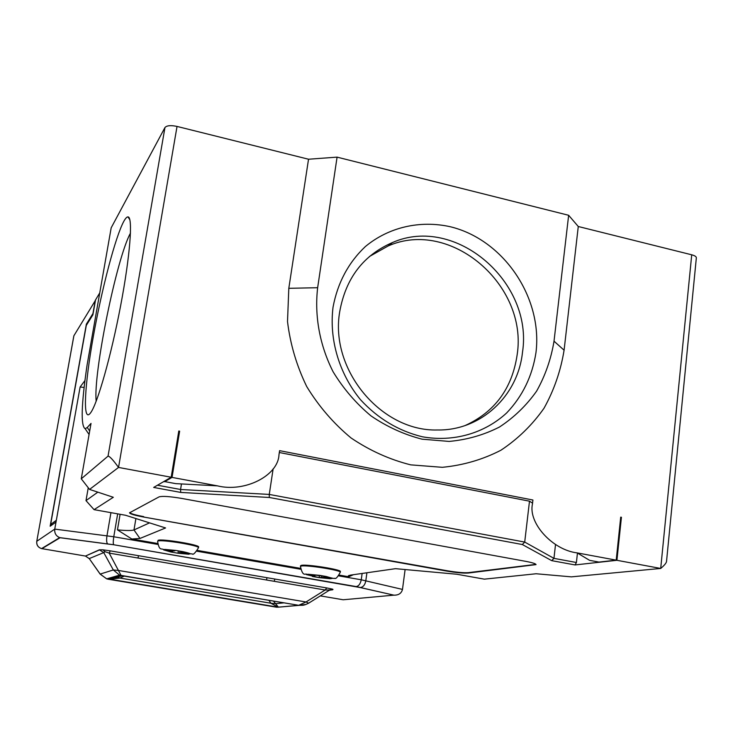 <?xml version="1.0" encoding="UTF-8"?>
<svg xmlns="http://www.w3.org/2000/svg" width="733" height="733" viewBox="0 0 733 733"><rect width="100%" height="100%" fill="white"/><g stroke="black" fill="none" stroke-linecap="round" stroke-linejoin="round"><path stroke-width="1.1" d="M328.586 590.706L328.961 589.973L325.14 590.01L109.199 553.113L110.252 550.85L326.781 587.939L332.461 589.121L332.764 589.763L329.199 590.257M308.95 602.993L329.09 590.395L332.984 589.396L328.961 589.973M102.913 549.814L110.252 550.85L102.95 549.823L105.039 551.692L103.756 552.6L99.358 549.814L102.95 549.823L99.679 549.86L85.449 556.063L99.358 549.814M305.853 604.487L298.542 605.275L121.147 575.588L109.199 553.113L105.039 551.692M333.039 307.173C337.611 282.837 348.377 262.634 365.355 246.563C388.756 227.129 420 220.037 450.126 226.699C503.415 239.434 542.768 297.415 535.988 352.481C532.341 376.102 522.565 396.251 506.668 412.936C484.531 433.331 453.516 442.347 422.373 436.786C398.679 431.013 378.1 418.699 360.618 399.842C339.196 373.867 329.007 339.489 333.039 307.173M522.473 352.408C533.642 282.159 455.486 214.687 392.494 242.531C363.321 255.203 345.729 278.256 339.718 311.708C329.52 369.569 381.215 431.59 437.363 429.987C480.885 430.821 517.919 395.976 522.473 352.408M123.914 221.155C125.554 218.223 126.919 216.803 128.018 216.913C133.076 216.913 130.172 255.68 120.615 305.808C111.114 355.881 97.544 403.471 90.681 412.716L89.93 413.678C82.554 421.86 84.689 384.761 93.247 336.914C101.722 289.169 115.466 236.447 123.914 221.155M465.125 425.543C494.83 411.964 512.165 388.398 517.141 354.845C528.264 285.155 450.713 218.269 388.188 245.949L369.469 256.477M330.143 578.713L332.296 578.41L323.794 576.944L325.919 576.45L308.428 574.278L306.385 574.599L314.897 576.074L312.368 576.468L319.102 577.631L321.686 577.256L330.143 578.713L330.244 578.062M188.647 554.221L190.14 553.791L181.188 552.242L183.003 551.692L175.801 550.428L174.005 550.996L165.026 549.438L163.624 549.897L172.585 551.445L170.853 551.995L177.972 553.223L179.741 552.682L188.647 554.221L188.757 553.552M158.071 540.331L157.943 541.055C161.26 539.213 200.045 545.599 198.487 547.725L198.606 547.001C200.164 544.866 161.379 538.471 158.071 540.331M301.355 565.345L300.548 565.748L300.448 566.462L301.254 566.059C306.458 564.731 341.697 570.347 340.286 572.271L340.387 571.566C341.798 569.623 306.568 564.007 301.355 565.345M405.111 569.541L402.481 589.414C401.464 593.354 398.605 595.269 393.905 595.159L356.064 586.556L113.688 544.747C113.111 543.859 113.139 541.192 113.771 536.758L157.751 544.408M99.514 293.301L95.556 299.87L92.88 314.842L86.302 325.397L50.65 524.407L56.331 520.293L80.117 387.006L84.112 387.445M84.936 380.583L80.117 387.006M95.473 300.301L73.886 335.76L36.778 541.293L54.755 529.107L113.771 536.758L117.674 513.86M339.242 575.112L348.725 576.761L348.212 576.037L350.337 575.139L395.545 568.671L456.796 574.241L484.348 579.152L536.125 573.756L571.374 576.862L660.708 568.451L616.92 560.296L575.066 564.941L551.692 560.644L522.336 544.527L269.313 497.478L180.739 492.42L153.664 487.436L171.192 477.247L118.544 467.434L89.554 489.415L113.313 497.286L94.062 509.655L125.508 515.253L165.585 527.952L139.966 538.453L131.812 539.012L157.568 543.492M691.723 254.8C694.783 255.615 696.323 256.614 696.35 257.814L666.499 561.716C666.059 563.329 664.125 565.583 660.708 568.451L691.723 254.8L578.273 226.506L564.089 350.209L554.02 341.175L568.643 215.282L337.079 157.137L317.646 287.712C314.356 316.024 319.735 345.408 333.139 371.842C343.429 388.737 356.055 403.434 371.026 415.913C387.006 426.798 404.011 434.55 422.061 439.177L449.137 441.422C467.031 439.791 483.798 434.999 499.439 427.046C514.062 417.453 526.459 405.468 536.62 391.11C545.27 375.69 551.069 359.042 554.02 341.175M164.952 127.542L111.187 227.798L87.08 365.034C81.299 404.662 80.648 425.891 85.147 428.732L87.236 427.504L91.029 423.408L81.271 478.805L108.044 456.146L164.952 127.542C166.739 125.499 170.771 125.123 177.038 126.433L308.529 159.226L288.811 288.307L287.51 321.549C290.231 344.116 296.636 365.785 306.724 386.566C318.754 406.302 333.524 423.427 351.052 437.958C369.744 450.593 389.635 459.564 410.727 464.859L442.338 467.315C463.192 465.29 482.717 459.6 500.896 450.245C517.883 438.985 532.25 424.984 544.014 408.235C554.011 390.277 560.708 370.944 564.089 350.209M172.035 477.403L164.769 481.608L175.755 483.643L217.38 485.851L172.035 477.403L179.631 431.178L178.797 431.013L171.192 477.247M217.38 485.851C244.904 492.713 278.228 475.552 278.98 454.772L279.603 450.658L532.909 500.016L532.451 503.974C528.09 523.188 552.755 550.062 577.183 552.893L589.598 560.342L598.971 562.083L616.206 560.159L577.183 552.893M616.92 560.296L621.428 517.269L620.714 517.131L616.206 560.159M143.631 517.031L447.121 571.144C456.467 572.702 463.513 573.343 468.25 573.05L536.025 564.612C535.786 563.695 532.295 562.587 525.552 561.313L181.72 498.431C169.937 496.443 162.387 495.92 159.079 496.873L129.512 512.816C130.08 513.97 134.78 515.372 143.631 517.031L447.167 570.75C456.522 572.308 463.568 572.94 468.295 572.647L535.951 564.383M197.479 550.437L300.429 568.359M95.308 300.264L92.935 313.559L86.366 324.142L50.156 526.239L56.01 522.052L54.755 529.107C54.379 533.203 56.01 536.043 59.657 537.61L41.589 548.596C38.052 547.423 36.448 544.986 36.778 541.293L36.742 541.339C36.421 545.022 38.034 547.441 41.589 548.596L85.028 555.981M94.062 509.655L85.999 500.621L88.253 487.747M85.999 500.621L97.828 492.155M308.529 159.226L337.079 157.137M568.643 215.282L578.273 226.506M362.129 573.453L361.259 579.794C360.352 583.972 358.639 586.226 356.11 586.556L356.064 586.556M56.01 522.052L56.331 520.293M120.102 514.291L117.454 529.877C126.424 530.71 131.931 530.729 133.983 529.95L149.55 522.867M266.931 577.686L266.583 580.005M274.71 579.015L274.362 581.333M138.445 555.678L138.051 558.042M129.649 512.624C130.95 513.787 135.632 515.116 143.705 516.609M353.462 574.69L348.725 576.761M117.454 529.877L131.812 539.012M165.026 549.438L175.783 550.437L165.154 549.466M198.487 547.725C195.189 553.131 193.081 555.183 192.174 553.864C189.022 553.919 192.642 553.791 183.012 551.683L189.994 553.763M319.423 575.387L319.102 577.631M314.988 575.414L314.897 576.074M323.913 576.101L323.794 576.944M321.897 575.753L321.686 577.256M181.326 551.39L181.188 552.242M179.988 551.152L179.741 552.682M178.348 550.868L177.972 553.223L188.5 554.203M172.695 550.767L172.585 551.445M130.474 233.121C116.666 257.814 93.091 373.711 96.179 401.226M81.271 478.805L89.554 489.415M177.038 126.433L118.544 467.434C113.084 459.903 109.584 456.137 108.044 456.146M163.45 481.746L164.769 481.608M179.631 431.178L178.65 431.884M621.428 517.269L620.686 517.397M577.448 553.048L576.413 562.504L575.066 564.941M555.522 544.5L553.956 558.363L576.413 562.504M532.543 503.159L529.492 501.18L524.709 542.072L553.956 558.363L551.692 560.644M273.134 468.845L269.268 494.427L524.709 542.072L522.336 544.527M529.492 501.18L279.319 452.518M181.463 483.945L180.565 489.488L269.268 494.427L269.313 497.478M157.467 485.228L180.565 489.488L180.739 492.42M86.998 324.279L86.366 324.142M52.327 524.691L50.65 524.407M296.847 604.991L119.589 575.158L121.229 575.625L108.521 578.914L122.301 575.799M100.128 574.095L113.313 569.953L103.756 552.6L89.252 558.583L100.21 574.113L106.697 578.85L119.589 575.158L113.313 569.953L118.719 570.503L306.018 601.976L308.657 603.167C302.885 606.063 302.436 605.055 299.669 605.357L298.734 605.284L306.018 601.976L325.14 590.01L326.771 587.939L332.461 589.121M124.216 576.12L119.965 578.062L108.392 579.253L276.515 607.199L278.228 607.162L270.862 603.222L268.892 600.29M108.585 578.96L108.511 578.933C109.382 579.418 112.241 578.868 117.078 577.265M121.962 575.744L120.404 575.542M273.427 601.069L278.43 607.171L298.908 605.385L296.022 604.826M296.425 604.899L298.578 605.339L278.228 607.162M284.019 602.847L275.187 603.699L270.862 603.222L119.965 578.062L117.647 577.109M366.912 572.766L365.794 580.93C364.942 585.035 363.064 587.234 360.16 587.527L113.688 544.747L59.657 537.61M330.317 578.694L332.122 578.438M319.121 577.631L330.006 578.694M306.522 574.626L318.956 577.604M308.263 574.305L306.541 574.58M188.766 554.194L190.03 553.827M171.009 552.022L177.972 553.223M163.78 549.924L170.862 551.995M164.898 549.475L163.734 549.86M60.088 537.729L41.909 548.669M332.764 589.763L329.584 590.129M320.303 595.883L343.181 599.768L393.841 595.159M182.462 551.582L176.369 550.529M319.561 575.368L308.566 574.305M325.919 576.45L320.147 575.451M332.15 578.392L326.414 576.55C331.957 578.236 334.734 578.795 334.77 578.245C335.705 579.235 337.546 577.247 340.286 572.271M338.692 575.863L361.259 579.794L402.481 589.414M110.94 512.66L106.945 535.942C106.331 540.294 106.597 542.988 107.742 544.014L113.688 544.747M135.898 518.552L133.983 529.95L139.966 538.453M196.92 551.216L300.585 569.239M288.811 288.307L317.646 287.712M89.692 431.004L87.236 427.504M277.596 607.098L109.025 579.079M89.197 558.601L85.449 556.063L89.252 558.583L100.155 574.122L106.697 578.85L108.282 579.235M276.515 607.199L281.564 606.897M393.905 595.159L360.123 587.527M36.76 541.385L73.841 335.897M129.86 219.808L128.018 216.913M392.494 242.531L388.188 245.949M300.448 566.462C302.94 577.668 305.404 572.995 306.88 574.351L308.382 574.287M157.604 541.348C159.354 551.445 161.242 548.009 163.642 549.548L164.989 549.438M349.055 575.405L348.212 576.037M176.149 550.492L182.709 551.628M308.465 574.287L319.579 575.359M319.936 575.414L326.167 576.495M85.147 428.732L89.078 434.504M277.889 607.135L108.814 579.024M110.252 550.85L326.771 587.939M60.042 537.72L107.742 544.014"/></g></svg>
